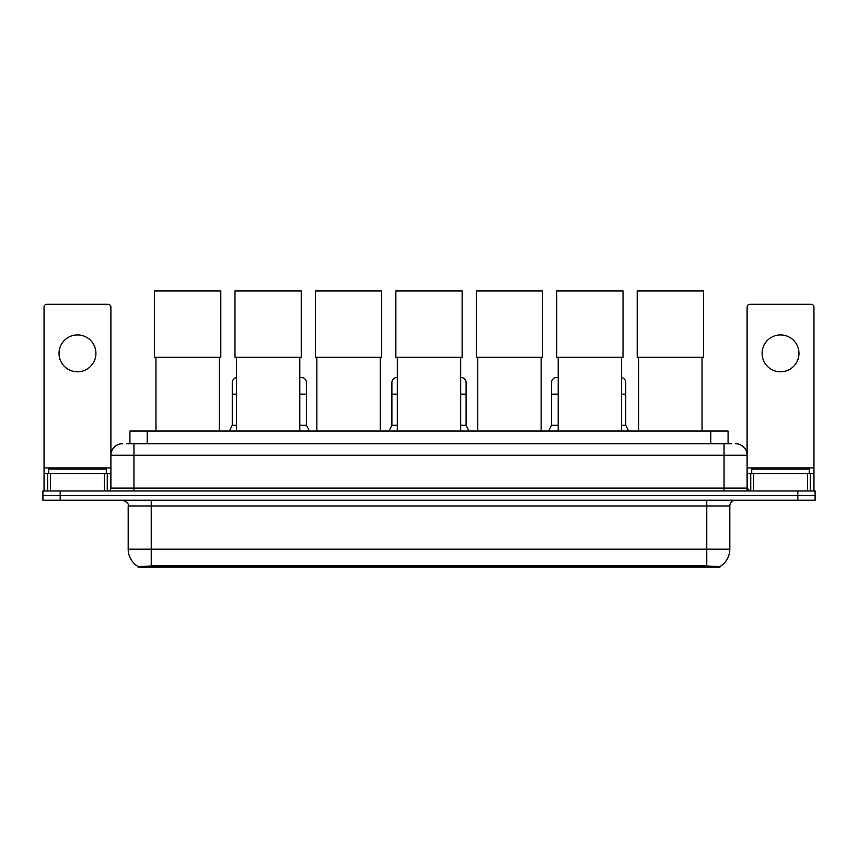<?xml version="1.0" encoding="UTF-8"?>
<svg xmlns="http://www.w3.org/2000/svg" width="858" height="858" viewBox="0 0 858 858"><rect width="100%" height="100%" fill="white"/><g stroke="black" fill="none" stroke-linecap="round" stroke-linejoin="round"><path stroke-width="1.29" d="M126.458 443.725L133.955 443.725L126.458 443.725L129.923 443.725L129.923 431.048L728.077 431.048L728.077 443.725M720.012 567.041L137.988 567.041L137.988 566.484M128.185 549.184L151.233 549.184L151.233 505.963L128.185 505.963L128.185 549.184A20.174 20.174 0 0 0 138.052 566.516L153.539 565.926L704.461 565.926L719.948 566.516A20.174 20.174 0 0 0 729.815 549.184L729.815 505.963A5.759 5.759 0 0 1 735.574 500.203M815.1 500.203L815.1 495.592L42.9 495.592L42.9 500.203L60.189 500.203L60.189 495.592L42.9 495.592L42.9 490.98L60.189 490.98L60.189 495.592L815.1 495.592L815.1 500.203L60.189 500.203M122.426 443.725A11.529 11.529 0 0 0 110.897 455.244L110.897 488.095A2.885 2.885 0 0 1 108.022 490.98M735.574 443.725A11.529 11.529 0 0 1 747.104 455.244L133.955 455.244L133.955 443.725L731.542 443.725M807.464 490.98L807.464 473.691L813.952 473.691L813.952 490.98L813.952 307.153A2.885 2.885 0 0 0 811.067 304.268L749.978 304.268A2.885 2.885 0 0 0 747.104 307.153L747.104 488.095L749.978 490.98M815.1 490.98L815.1 495.592L815.1 490.98L60.189 490.98M106.285 473.691L106.285 469.079L48.659 469.079L48.659 473.691M77.477 334.92A18.436 18.436 0 0 0 59.03 353.367A18.436 18.436 0 0 0 77.477 371.804A18.436 18.436 0 0 0 95.914 353.367A18.436 18.436 0 0 0 77.477 334.92M104.419 490.98L104.419 473.691L50.536 473.691L50.536 490.98M133.955 490.98L133.955 455.244L110.897 455.244L110.897 307.153A2.885 2.885 0 0 0 108.022 304.268L46.933 304.268A2.885 2.885 0 0 0 44.048 307.153L44.048 473.691L50.536 473.691M104.419 473.691L110.897 473.691M44.048 490.98L44.048 473.691M809.341 473.691L809.341 469.079L751.715 469.079L751.715 473.691M155.963 357.228L155.963 431.048M219.358 357.228L219.358 431.048M154.526 290.959L220.796 290.959L220.796 357.228L154.526 357.228L154.526 290.959M236.411 357.228L236.411 431.048M299.796 357.228L299.796 431.048M234.974 290.959L301.244 290.959L301.244 357.228L234.974 357.228L234.974 290.959M316.859 357.228L316.859 431.048M380.244 357.228L380.244 431.048M315.422 290.959L381.692 290.959L381.692 357.228L315.422 357.228L315.422 290.959M397.308 357.228L397.308 431.048M460.692 357.228L460.692 431.048M395.86 290.959L462.14 290.959L462.14 357.228L395.86 357.228L395.86 290.959M477.756 357.228L477.756 431.048M541.141 357.228L541.141 431.048M476.308 290.959L542.578 290.959L542.578 357.228L476.308 357.228L476.308 290.959M558.204 357.228L558.204 431.048M621.589 357.228L621.589 431.048M556.756 290.959L623.026 290.959L623.026 357.228L556.756 357.228L556.756 290.959M638.642 357.228L638.642 431.048M702.037 357.228L702.037 431.048M637.204 290.959L703.474 290.959L703.474 357.228L637.204 357.228L637.204 290.959M780.523 334.92A18.436 18.436 0 0 0 762.086 353.367A18.436 18.436 0 0 0 780.523 371.804A18.436 18.436 0 0 0 798.97 353.367A18.436 18.436 0 0 0 780.523 334.92M807.464 473.691L753.581 473.691L753.581 490.98M747.104 473.691L753.581 473.691M747.104 490.98L747.104 488.095L724.045 488.095L724.045 443.725M229.376 431.048L232.261 425.278L236.411 425.278M232.261 425.278L232.261 394.165L236.411 394.165M232.261 394.165L232.261 382.636A5.191 5.191 0 0 1 236.411 377.563M299.796 425.278L306.488 425.278L309.363 431.048M306.488 425.278L306.488 382.636A5.191 5.191 0 0 0 301.619 377.466A5.191 5.191 0 0 1 306.488 382.636M299.796 377.67A5.191 5.191 0 0 1 301.619 377.466M389.006 431.048L391.891 425.278L397.308 425.278M391.891 425.278L391.891 394.165L397.308 394.165M391.891 394.165L391.891 382.636A5.191 5.191 0 0 1 397.308 377.456M460.692 425.278L466.109 425.278L468.994 431.048M466.109 425.278L466.109 382.636A5.191 5.191 0 0 0 461.25 377.466A5.191 5.191 0 0 1 466.109 382.636M460.692 377.456A5.191 5.191 0 0 1 461.25 377.466M548.637 431.048L551.512 425.278L558.204 425.278M551.512 425.278L551.512 394.165L558.204 394.165M551.512 394.165L551.512 382.636A5.191 5.191 0 0 1 558.204 377.67A5.191 5.191 0 0 0 557.024 377.466M621.589 425.278L625.739 425.278L628.624 431.048M625.739 425.278L625.739 382.636A5.191 5.191 0 0 0 621.589 377.563A5.191 5.191 0 0 1 625.739 382.636M704.461 567.041L704.461 565.926M153.539 567.041L153.539 565.926M147.211 443.725L147.211 431.048M710.789 443.725L710.789 431.048M706.767 500.203L706.767 505.963L151.233 505.963L151.233 500.203M729.815 505.963L706.767 505.963L706.767 549.184L729.815 549.184M706.767 566.044L706.767 549.184L151.233 549.184L151.233 566.044M797.811 500.203L797.811 490.98M110.897 488.095L724.045 488.095L724.045 490.98M110.897 467.932L44.048 467.932M110.854 488.599L110.854 473.691M107.25 473.691L107.25 490.98M44.101 473.691L44.101 490.98M47.694 490.98L47.694 473.691M813.952 467.932L747.104 467.932M813.899 490.98L813.899 473.691M810.306 473.691L810.306 490.98M747.146 473.691L747.146 488.599M750.75 490.98L750.75 473.691M299.796 394.165L306.488 394.165M460.692 394.165L466.109 394.165M621.589 394.165L625.739 394.165M128.185 505.963C129 503.914 127.07 501.994 122.426 500.203"/></g></svg>
